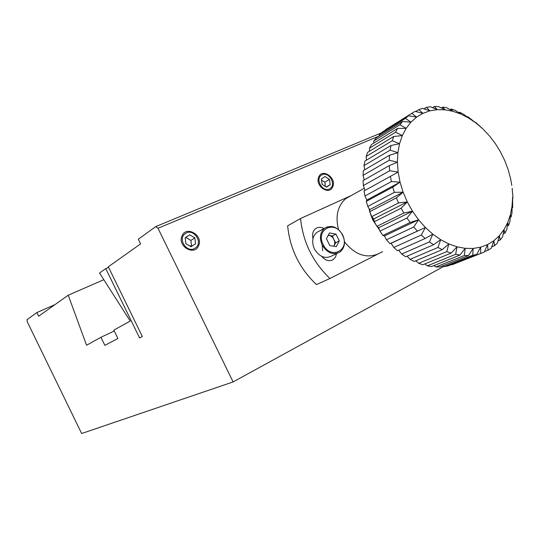 <?xml version="1.0" encoding="UTF-8"?>
<svg xmlns="http://www.w3.org/2000/svg" width="540" height="540" viewBox="0 0 540 540"><rect width="100%" height="100%" fill="white"/><g stroke="black" fill="none" stroke-linecap="round" stroke-linejoin="round"><path stroke-width="0.81" d="M329.292 189.041L330.426 188.345C336.299 184.079 328.752 171.464 322.252 174.69L320.983 175.473C315.205 179.827 322.886 192.348 329.292 189.041M194.245 248.69L196.067 247.489C202.588 242.069 194.123 229.102 186.496 232.848L184.464 234.205C178.126 239.753 186.752 252.518 194.245 248.69M114.251 331L100.933 337.291L86.576 345.242L68.229 295.218L103.829 279.7M68.229 295.218L38.664 316.19L36.889 312.538L27 319.687L27.297 321.867L81.648 433.512L233.111 381.935L158.004 228.272L379.06 136.06M233.111 381.935L443.772 266.396M158.004 228.272L155.743 226.604L138.321 239.2L140.609 243.884L108.317 266.787L142.337 336.508L139.577 337.905L105.759 268.603L99.549 273.004L130.221 321.064L113.832 330.143L117.895 338.479L104.875 345.377L100.933 337.291M155.743 226.604L383.798 131.882M105.759 268.603L108.608 267.381M36.889 312.538L54.986 304.614M369.738 211.822L372.796 220.016L379.431 229.871M344.493 241.846C354.956 254.752 366.208 258.761 378.243 253.874L382.61 251.647M351.824 195.23L345.843 198.565C337.622 205.821 335.178 216.155 338.519 229.568M351.243 195.554L300.55 218.518C302.967 242.055 312.775 262.049 329.967 278.498L378.243 253.874M321.752 256.406C325.445 260.726 329.306 261.765 333.349 259.51L335.509 257.06L336.535 253.679M324.02 228.555C320.888 226.868 318.053 226.922 315.502 228.717C312.815 231.059 311.978 234.34 312.998 238.552M323.021 257.87L322.866 256.865M313.261 237.573L312.66 236.979M300.55 218.518L287.644 225.835C289.94 248.92 299.538 268.502 316.44 284.573L329.967 278.498M369.009 208.447L369.704 211.68M378.763 228.076L378.29 227.489M374.18 221.218L372.269 217.215M403.846 213.057L376.893 226.361L378.648 227.765L379.917 231.134L406.978 218.018L412.472 211.181L403.846 213.057L401.146 208.224L407.295 201.913L412.472 211.181L418.547 219.76L425.371 227.482L432.803 234.164L440.681 239.686L448.821 243.931L457.049 246.834L465.203 248.339L473.114 248.454L480.62 247.178L487.58 244.573L493.87 240.712L491.272 248.204L488.005 250.236L487.58 244.573L484.326 252.052L480.701 253.422L480.62 247.178L476.685 254.522L447.977 265.903L444.13 266.591L472.777 255.204L473.114 248.454L468.49 255.548L439.918 266.956L435.875 266.949L464.373 255.508L465.203 248.339L459.905 255.083L431.494 266.571L427.322 265.856L455.652 254.313L457.049 246.834L451.096 253.112L422.861 264.728L418.662 263.311L446.796 251.62L448.821 243.931L442.24 249.649L414.207 261.441L410.056 259.349L437.987 247.448L440.681 239.686L433.532 244.748L405.709 256.77L401.706 254.036L429.421 241.886L432.803 234.164L425.156 238.505L397.555 250.796L393.782 247.469L421.274 235.028L425.371 227.482L389.921 243.635L391.048 243.27L393.782 247.469M398.547 202.939L396.374 197.856L403.124 192.166L407.295 201.913L398.547 202.939L371.79 216.621L373.7 218.936L374.288 221.717L401.146 208.224M374.288 221.717L376.893 226.361M379.917 231.134L382.982 235.433L384.473 235.94L386.464 239.78L413.735 227.016L418.547 219.76L410.144 222.487L382.982 235.433M410.144 222.487L406.978 218.018M386.464 239.78L389.921 243.635M417.299 231.032L413.735 227.016M425.156 238.505L421.274 235.028M433.532 244.748L429.421 241.886M398.743 250.27L401.706 254.036M442.24 249.649L437.987 247.448M407.093 256.176L410.056 259.349M451.096 253.112L446.796 251.62M415.847 260.752L418.662 263.311M459.905 255.083L455.652 254.313M424.818 263.918L427.322 265.856M468.49 255.548L464.373 255.508M433.836 265.619L435.875 266.949M476.685 254.522L472.777 255.204M442.733 265.835L444.13 266.591M451.366 264.56L451.933 264.809L480.701 253.422M451.933 264.809L481.829 253.037M484.515 251.613L488.005 250.236M491.751 246.834L494.539 245.72L493.87 240.712L499.372 235.676L497.401 243.088L494.539 245.72M497.995 240.887L500.209 239.99L499.372 235.676L504.002 229.595L502.619 236.817L500.209 239.99M503.186 233.888L504.92 233.179L504.002 229.595L507.688 222.595L506.831 229.534L504.92 233.179M507.276 225.976L508.592 225.43L507.688 222.595L510.374 214.812L509.983 221.38L508.592 225.43M510.233 217.289L511.178 216.891L510.374 214.812L512.021 206.408L512.035 212.524L511.178 216.891M512.035 208.001L512.656 207.731L512.021 206.408L512.622 197.525L512.656 207.731M512.669 198.268L513 198.126L512.163 188.345L513 198.126M511.812 185.463L510.678 179.017L508.187 169.702L504.745 160.576L500.405 151.781L495.254 143.471L489.368 135.803L482.861 128.891L475.389 122.506M475.652 122.357L482.861 128.891M467.788 116.708L475.821 122.884L468.389 117.875L467.788 116.708L467.262 117.011M459.594 112.212L463.597 114.244L468.389 117.875L460.681 113.974L459.594 112.212L458.771 112.698M451.204 108.965L455.281 110.376L460.681 113.974L452.831 111.267L451.204 108.965L450.063 109.647M442.773 107.042L446.857 107.804L452.831 111.267L444.994 109.809L442.773 107.042L441.261 107.96M434.457 106.495L438.46 106.583L444.994 109.809L437.299 109.654L434.457 106.495L432.52 107.683M426.404 107.366L430.259 106.765L437.299 109.654L429.901 110.822L426.404 107.366L423.974 108.871M418.784 109.654L422.415 108.365L429.901 110.822L422.948 113.319L418.784 109.654L415.746 111.544M411.75 113.346L415.071 111.382L422.948 113.319L416.583 117.106L411.75 113.346L385.499 129.742L385.304 130.531M379.269 134.703L382.185 132.138L408.395 115.783L416.583 117.106L410.94 122.141L405.445 118.388L379.269 134.703L379.053 136.08M405.445 118.388L408.395 115.783M373.889 140.886L376.38 137.74L402.523 121.493L410.94 122.141L406.148 128.338L400.012 124.713L373.889 140.886L373.721 143.147M400.012 124.713L402.523 121.493M369.482 148.19L371.486 144.524L397.595 128.439L406.148 128.338L402.314 135.587L395.577 132.206L369.482 148.19L369.502 151.214M395.577 132.206L397.595 128.439M366.154 156.485L367.625 152.354L393.721 136.485L402.314 135.587L399.539 143.755L392.256 140.738L366.154 156.485L366.471 160.15M392.256 140.738L393.721 136.485M363.987 165.605L364.885 161.096L391.007 145.483L399.539 143.755L397.886 152.685L390.13 150.133L363.987 165.605L364.696 169.783M390.13 150.133L391.007 145.483M363.049 175.365L363.346 170.572L389.515 155.257L397.886 152.685L397.406 162.196L389.252 160.211L363.049 175.365L364.217 179.928M389.252 160.211L389.515 155.257M363.366 185.571L363.056 180.59L389.306 165.605L397.406 162.196L398.129 172.085L389.671 170.762L363.366 185.571L365.06 190.363M389.671 170.762L389.306 165.605M364.952 196L364.027 190.937L398.129 172.085L400.046 182.149L391.385 181.555L364.952 196L366.842 200.056L366.262 201.393L392.762 187.137L400.046 182.149L403.124 192.166L394.362 192.362L367.781 206.429L369.738 209.628L369.704 211.727L396.374 197.856M391.385 181.555L390.393 176.31M369.704 211.727L371.79 216.621M366.262 201.393L367.781 206.429M394.362 192.362L392.762 187.137M369.738 209.628L403.124 192.166M373.7 218.936L407.295 201.913M366.842 200.056L400.046 182.149M391.048 243.27L425.371 227.482M384.473 235.94L418.547 219.76M378.648 227.765L412.472 211.181M322.65 250.742L322.218 244.951M333.754 246.226L334.719 243.959L334.739 241.657L332.343 235.946L335.954 234.097L329.522 232.943L326.423 238.66L329.798 245.545L336.251 246.659L339.309 240.928L335.954 234.097M319.451 230.985L316.771 232.409C312.309 236.513 311.513 242.021 314.381 248.92C319.383 256.959 325.269 259.274 332.039 255.845L337.223 253.348M328.286 235.224L332.343 235.946M339.309 240.928L335.678 242.744L332.633 237.35L330.386 235.757L328.246 235.298M335.678 242.744L333.808 246.233M182.048 235.892C186.26 225.187 203.492 235.393 198.632 245.612C194.603 256.412 177.059 246.247 182.048 235.892M185.179 237.728L189.682 234.833L194.846 237.87L195.534 243.797L191.052 246.719L185.861 243.689L185.179 237.728M188.973 245.504L191.572 246.308L190.89 240.422L185.76 237.418L189.682 234.833M194.846 237.87L190.89 240.422M191.572 246.308L195.534 243.797M318.634 177.269C321.779 167.846 336.582 177.464 332.87 186.428C329.866 195.932 314.827 186.341 318.634 177.269M321.32 178.997L324.992 176.553L329.42 179.415L330.203 184.714L326.558 187.184L322.103 184.329L321.32 178.997M325.363 186.422L324.891 182.135L321.496 180.171M329.42 179.415L324.891 182.135M326.309 187.029L330.203 184.714M316.771 232.409L324.533 228.285C331.466 224.505 337.541 226.76 342.758 235.049C345.721 242.271 344.79 247.928 339.971 252.025C333.16 255.467 327.22 253.118 322.164 244.978C319.255 237.992 320.045 232.429 324.533 228.285L327.436 226.793M342.488 235.177C335.495 219.571 315.083 229.034 323.143 244.492C330.433 260.327 350.561 250.263 342.488 235.177M364.311 188.257L345.843 198.565M331.351 260.462L333.349 259.51M512.231 188.953L512.318 189.56M468.079 117.693L467.674 117.329M380.646 133.441L406.829 117.099"/></g></svg>
